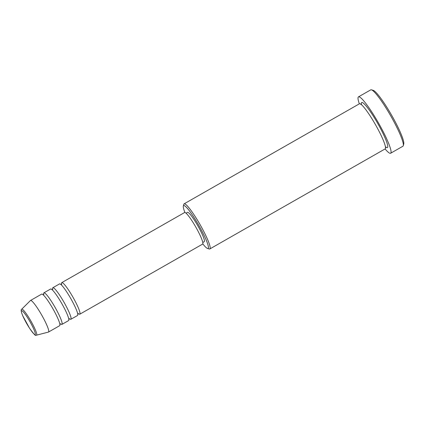 <?xml version="1.0" encoding="UTF-8"?>
<svg xmlns="http://www.w3.org/2000/svg" width="425" height="425" viewBox="0 0 425 425"><rect width="100%" height="100%" fill="white"/><g stroke="black" fill="none" stroke-linecap="round" stroke-linejoin="round"><path stroke-width="0.64" d="M61.598 284.128A18.174 2.497 60.3 0 1 61.774 282.63A18.174 2.497 60.3 0 1 62.045 282.588A18.174 2.497 60.3 0 1 73.413 297.994A18.174 2.497 60.3 0 1 79.788 314.203A18.174 2.497 60.3 0 1 79.517 314.245A18.174 2.497 60.3 0 1 78.407 313.592M52.663 289.228A18.174 2.497 60.3 0 1 52.838 287.73L59.542 283.905A18.174 2.497 60.3 0 1 59.813 283.863A18.174 2.497 60.3 0 1 71.177 299.264A18.174 2.497 60.3 0 1 77.557 315.472L70.858 319.297A18.174 2.497 60.3 0 1 70.587 319.345A18.174 2.497 60.3 0 1 69.477 318.692M52.838 287.73A18.174 2.497 60.3 0 1 53.109 287.688A18.174 2.497 60.3 0 1 64.478 303.089A18.174 2.497 60.3 0 1 70.858 319.297M43.727 294.328A18.174 2.497 60.3 0 1 43.908 292.83L50.607 289.005A18.174 2.497 60.3 0 1 50.878 288.963A18.174 2.497 60.3 0 1 62.247 304.364A18.174 2.497 60.3 0 1 68.622 320.572L61.922 324.397A18.174 2.497 60.3 0 1 61.652 324.44A18.174 2.497 60.3 0 1 60.541 323.786M43.908 292.83A18.174 2.497 60.3 0 1 44.179 292.783A18.174 2.497 60.3 0 1 55.542 308.189A18.174 2.497 60.3 0 1 61.922 324.397M30.504 300.475L41.671 294.105A18.174 2.497 60.3 0 1 41.942 294.058A18.174 2.497 60.3 0 1 53.311 309.464A18.174 2.497 60.3 0 1 59.691 325.672L48.519 332.047A18.174 2.497 60.3 0 1 48.434 332.079L36.513 335.176A14.955 2.056 60.3 0 0 31.471 322.054A14.955 2.056 60.3 0 0 21.983 309.14A14.955 2.056 60.3 0 0 21.702 309.219L30.43 300.533A18.174 2.497 60.3 0 1 30.504 300.475A18.174 2.497 60.3 0 1 30.775 300.433A18.174 2.497 60.3 0 1 42.144 315.839A18.174 2.497 60.3 0 1 48.519 332.047M202.81 243.87A24.666 3.389 -119.7 0 0 207.559 248.482A24.666 3.389 -119.7 0 0 207.719 248.513A24.666 3.389 -119.7 0 0 200.042 227.566A24.666 3.389 -119.7 0 0 183.998 205.551A24.666 3.389 -119.7 0 0 183.345 206.051A24.666 3.389 -119.7 0 0 184.896 212.479M183.345 206.051L183.802 204.308A25.962 3.57 60.3 0 1 184.105 203.846A25.962 3.57 60.3 0 1 184.492 203.782A25.962 3.57 60.3 0 1 200.733 225.792A25.962 3.57 60.3 0 1 209.844 248.944A25.962 3.57 60.3 0 1 209.456 249.008A25.962 3.57 60.3 0 1 209.291 248.97L207.559 248.482M371.429 89.829L373.166 90.318A31.158 4.282 60.3 0 1 391.659 115.287A31.158 4.282 60.3 0 1 403.75 143.916L403.293 145.653A32.454 4.463 -119.7 0 0 390.697 115.839A32.454 4.463 -119.7 0 0 371.429 89.829A32.454 4.463 -119.7 0 0 371.222 89.781A32.454 4.463 -119.7 0 0 370.738 89.861L358.456 96.873A32.454 4.463 60.3 0 1 358.939 96.794A32.454 4.463 60.3 0 1 379.238 124.302A32.454 4.463 60.3 0 1 390.628 153.244A32.454 4.463 60.3 0 1 390.145 153.324A32.454 4.463 60.3 0 1 385.082 148.936M390.628 153.244L402.911 146.232A32.454 4.463 -119.7 0 0 403.293 145.653M184.105 203.846L359.438 103.785A25.962 3.57 60.3 0 1 359.826 103.721A25.962 3.57 60.3 0 1 376.061 125.726A25.962 3.57 60.3 0 1 385.178 148.883L209.844 248.944M61.774 282.63L184.615 212.521A18.174 2.497 60.3 0 1 184.886 212.479A18.174 2.497 60.3 0 1 196.254 227.885A18.174 2.497 60.3 0 1 202.635 244.093L79.788 314.203M186.065 213.191L187.494 212.378A16.878 2.322 60.3 0 1 187.744 212.335A16.878 2.322 60.3 0 1 198.3 226.642A16.878 2.322 60.3 0 1 204.223 241.692L202.794 242.505M359.348 103.838A32.454 4.463 60.3 0 1 358.456 96.873M34.93 334.565A13.701 1.881 -119.7 0 0 30.669 322.931A13.701 1.881 -119.7 0 0 21.76 310.702A13.701 1.881 -119.7 0 0 26.021 322.341A13.701 1.881 -119.7 0 0 34.93 334.565M361.346 104.168A25.962 3.57 60.3 0 1 362.058 102.446A25.962 3.57 60.3 0 1 378.946 125.619A25.962 3.57 60.3 0 1 387.021 147.672A25.962 3.57 60.3 0 1 385.815 147.045M21.702 309.219C20.735 309.49 21.075 311.658 22.716 315.727L29.5 328.18C33.649 333.901 35.774 336.249 35.886 335.219L36.513 335.176M77.626 314.197L78.636 313.602M61.715 284.245L61.705 283.905L60.764 284.511M68.696 319.297L69.7 318.702M52.78 289.345L52.769 289.005L51.829 289.611M59.76 324.397L60.77 323.802M43.844 294.445L43.833 294.105L42.898 294.711M385.342 147.454L386.086 147.023M361.484 104.21L360.777 104.375"/></g></svg>
